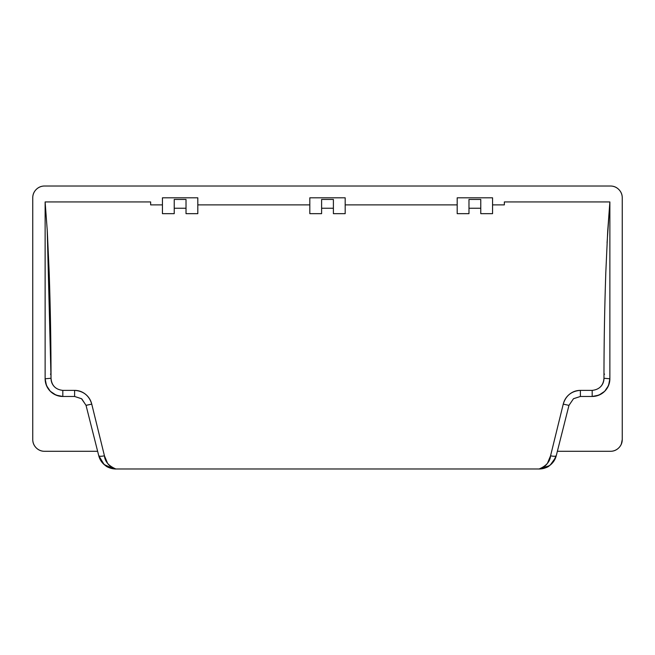 <?xml version="1.0" encoding="UTF-8"?>
<svg xmlns="http://www.w3.org/2000/svg" width="655" height="655" viewBox="0 0 655 655"><rect width="100%" height="100%" fill="white"/><g stroke="black" fill="none" stroke-linecap="round" stroke-linejoin="round"><path stroke-width="0.98" d="M81.85 398.96L86.034 405.371L98.725 455.626C99.716 459.548 101.803 462.758 105.005 465.246C108.198 467.735 111.817 468.98 115.87 468.98L539.13 468.98C543.183 468.98 546.802 467.735 549.995 465.246C553.197 462.758 555.284 459.548 556.275 455.626L568.966 405.371L563.251 404.119C564.233 400.115 566.297 396.84 569.457 394.277C572.667 391.682 576.31 390.38 580.395 390.38L592.185 390.38L580.395 390.38C571.553 391.01 565.838 395.587 563.251 404.119L550.56 455.798L563.251 404.119L568.966 405.371L573.51 398.69L580.395 396.471L592.185 396.471A17.685 17.685 0 0 0 609.87 378.786C608.831 389.512 602.936 395.407 592.185 396.471L598.957 395.129L604.688 391.289L608.528 385.558L609.87 378.786L609.87 201.936L504.35 201.936L504.35 204.884L492.56 204.884L504.35 204.884L504.35 201.936L609.87 201.936L607.07 242.825M150.65 204.884L162.44 204.884L150.65 204.884L150.65 201.936L45.13 201.936L45.13 378.786A17.685 17.685 0 0 0 62.814 396.471C52.072 395.415 46.177 389.52 45.13 378.786L46.472 385.558L50.312 391.289L56.043 395.129L62.814 396.471L74.605 396.471L81.515 398.707L86.01 405.273L98.725 455.626L102.131 462.381L105.578 465.672L115.87 468.98L539.13 468.98C542.577 468.063 545.337 466.204 547.408 463.388L550.56 455.798C550.102 461.538 546.295 465.926 539.13 468.98L549.398 465.697L552.845 462.422L556.275 455.626C555.751 456.42 553.843 456.478 550.56 455.798C553.86 456.486 555.767 456.429 556.275 455.626L568.99 405.281M86.018 405.314L91.749 404.119L104.44 455.798L107.6 463.388C109.663 466.204 112.423 468.063 115.87 468.98C108.714 465.926 104.906 461.538 104.44 455.798C101.157 456.478 99.249 456.42 98.725 455.626C99.233 456.429 101.14 456.486 104.44 455.798L91.749 404.119L86.034 405.371M113.479 468.816L104.112 464.518L98.725 455.626L102.131 462.381M555.702 457.444L550.306 465.001M549.864 465.345L544.387 468.178M44.54 451.295L97.628 451.295L44.54 451.295C41.281 451.295 38.506 450.141 36.205 447.84C33.904 445.539 32.75 442.764 32.75 439.505L32.75 197.81C32.75 194.551 33.904 191.776 36.205 189.475C38.506 187.174 41.281 186.02 44.54 186.02L610.46 186.02L44.54 186.02A11.79 11.79 0 0 0 32.75 197.81L32.75 439.505A11.79 11.79 0 0 0 44.54 451.295M557.372 451.295L610.46 451.295L557.372 451.295M610.46 186.02C613.719 186.02 616.494 187.174 618.795 189.475C621.096 191.776 622.25 194.551 622.25 197.81L622.25 439.505C622.25 442.764 621.096 445.539 618.795 447.84C616.494 450.141 613.719 451.295 610.46 451.295L610.46 451.295A11.79 11.79 0 0 0 622.25 439.505L622.25 197.81A11.79 11.79 0 0 0 610.46 186.02M150.65 201.936L45.13 201.936L47.291 231.068L49.182 272.259C50.41 308.407 51.024 343.736 51.024 378.254C51.024 381.57 52.154 384.403 54.414 386.761M62.814 390.38C55.577 389.578 51.647 385.541 51.024 378.254L45.13 378.786C46.177 389.52 52.072 395.415 62.814 396.471L62.814 390.38L74.605 390.38C78.698 390.38 82.342 391.682 85.551 394.277C88.703 396.84 90.775 400.123 91.749 404.119C89.17 395.595 83.455 391.019 74.605 390.38L74.605 396.471L74.605 390.38L62.814 390.38L62.814 396.471L74.605 396.471L81.498 398.731M600.586 386.761C602.846 384.395 603.975 381.562 603.975 378.254C603.975 343.736 604.59 308.407 605.818 272.259L607.709 231.068L609.87 201.936L609.87 378.786L603.975 378.254C603.353 385.533 599.423 389.569 592.185 390.38L592.185 396.471L592.185 390.38M492.56 213.661L480.77 213.661L492.56 213.661L492.56 197.81L457.19 197.81L457.19 213.661L468.98 213.661L457.19 213.661L457.19 197.81L492.56 197.81L492.56 213.661M480.77 208.233L468.98 208.233L480.77 208.233M457.19 204.884L345.185 204.884L457.19 204.884M345.185 213.661L333.395 213.661L345.185 213.661L345.185 197.81L309.815 197.81L309.815 213.661L321.605 213.661L309.815 213.661L309.815 197.81L345.185 197.81L345.185 213.661M333.395 208.233L321.605 208.233L333.395 208.233M309.815 204.884L197.81 204.884L309.815 204.884M197.81 213.661L186.02 213.661L197.81 213.661L197.81 197.81L162.44 197.81L162.44 213.661L174.23 213.661L162.44 213.661L162.44 197.81L197.81 197.81L197.81 213.661M186.02 208.233L174.23 208.233L186.02 208.233M621.349 444.016L622.25 439.505M174.23 199.456L186.02 199.456L186.02 213.661L186.02 199.456L174.23 199.456L174.23 213.661L174.23 199.456M321.605 199.456L333.395 199.456L333.395 213.661L333.395 199.456L321.605 199.456L321.605 213.661L321.605 199.456M468.98 213.661L468.98 199.456L480.77 199.456L480.77 213.661L480.77 199.456L468.98 199.456L468.98 213.661M603.975 374.161A5.895 0.499 180 0 1 604.565 374.161A5.895 0.499 0 0 0 603.975 374.161M51.024 374.161A5.895 0.499 0 0 0 50.435 374.161A5.895 0.499 180 0 1 51.024 374.161M573.526 398.715L580.395 396.471L580.395 390.38L580.395 396.471L592.185 396.471C602.936 395.407 608.831 389.512 609.87 378.786L603.975 378.254M45.13 201.936L45.13 378.786L51.024 378.254L47.217 229.725M556.275 455.626L552.845 462.422M549.398 465.697C546.802 468.628 537.558 469.217 539.13 468.98M105.578 465.672C108.149 468.259 115.567 469.209 115.87 468.98"/></g></svg>
